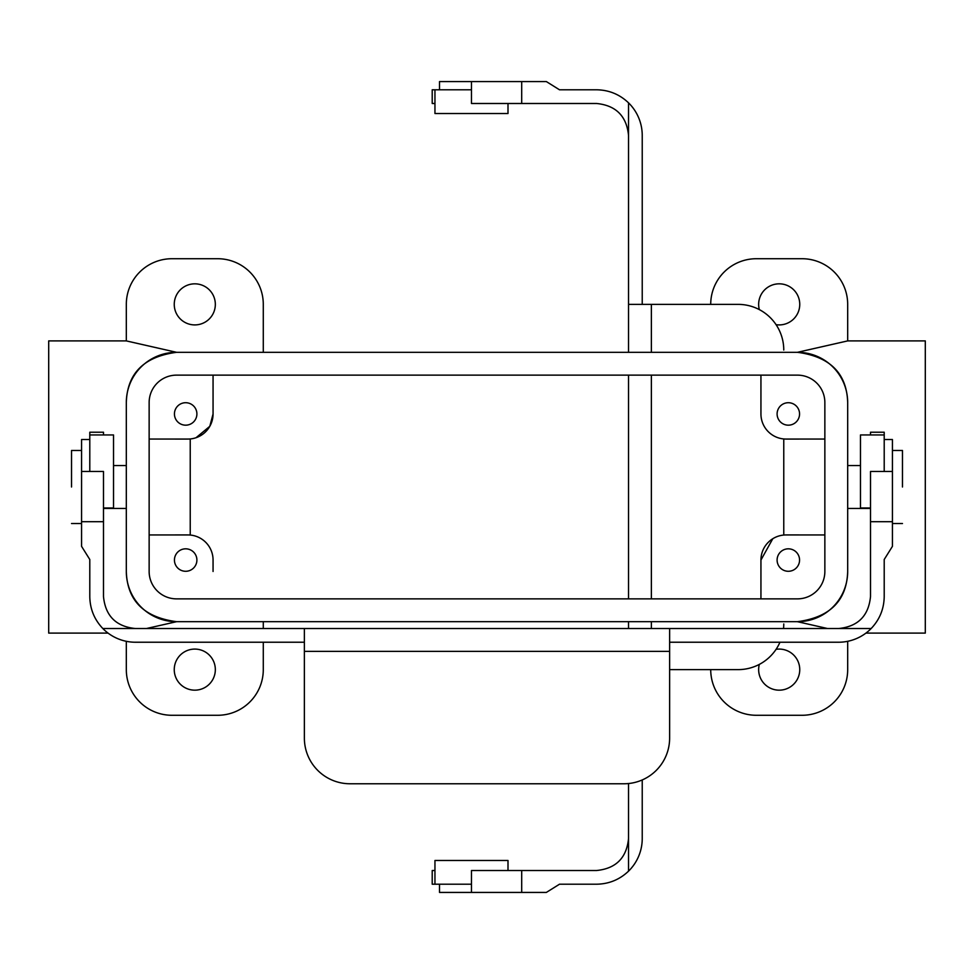 <?xml version="1.0" encoding="UTF-8"?>
<svg xmlns="http://www.w3.org/2000/svg" width="974" height="974" viewBox="0 0 974 974"><rect width="100%" height="100%" fill="white"/><g stroke="black" fill="none" stroke-linecap="round" stroke-linejoin="round"><path stroke-width="1.46" d="M213.062 413.95L209.812 426.295L196.042 437.716L209.812 426.295L213.062 413.95L213.062 375.136L213.062 413.95A25.105 25.105 0 0 1 187.958 439.055A25.105 25.105 0 0 0 213.062 413.95M213.062 571.47L213.062 560.05A25.105 25.105 0 0 0 187.958 534.945A25.105 25.105 0 0 1 213.062 560.05L213.062 571.47M176.537 352.308L126.316 340.9L126.316 304.375A45.656 45.656 0 0 1 171.972 258.719L217.628 258.719A45.656 45.656 0 0 1 263.284 304.375L263.284 352.32L263.284 304.375A45.656 45.656 0 0 0 217.628 258.719L171.972 258.719A45.656 45.656 0 0 0 126.316 304.375L126.316 340.9L48.7 340.9L126.316 340.9L176.537 352.308M48.7 633.1L48.7 340.9L48.7 633.1L108.053 633.1L48.7 633.1M176.537 621.692L146.404 628.534L176.537 621.692M176.537 621.68C143.957 617.358 127.217 600.617 126.316 571.47A50.222 50.222 0 0 0 176.537 621.68L797.462 621.68C830.043 617.358 846.783 600.617 847.684 571.47A50.222 50.222 0 0 1 797.462 621.68C830.043 617.358 846.783 600.617 847.684 571.47L847.684 402.53A50.222 50.222 0 0 0 797.462 352.32C830.043 356.642 846.783 373.383 847.684 402.53A50.222 50.222 0 0 0 797.462 352.32C830.043 356.642 846.783 373.383 847.684 402.53L847.684 571.47A50.222 50.222 0 0 1 797.462 621.68L176.537 621.68C143.957 617.358 127.217 600.617 126.316 571.47L126.316 402.53A50.222 50.222 0 0 1 176.537 352.32C143.957 356.642 127.217 373.383 126.316 402.53A50.222 50.222 0 0 1 176.537 352.32L797.462 352.32L176.537 352.32C143.957 356.642 127.217 373.383 126.316 402.53L126.316 571.47A50.222 50.222 0 0 0 176.537 621.68M217.628 715.281A45.656 45.656 0 0 0 263.284 669.625L263.284 642.231L263.284 669.625A45.656 45.656 0 0 1 217.628 715.281L171.972 715.281L217.628 715.281M126.316 669.625A45.656 45.656 0 0 0 171.972 715.281A45.656 45.656 0 0 1 126.316 669.625L126.316 641.306L126.316 669.625M263.284 628.534L263.284 621.68L263.284 628.534M797.462 598.864L176.537 598.864A27.394 27.394 0 0 1 149.144 571.47A27.394 27.394 0 0 0 176.537 598.864L797.462 598.864A27.394 27.394 0 0 0 824.856 571.47A27.394 27.394 0 0 1 797.462 598.864M190.234 438.957L190.234 535.043L190.234 438.957M149.144 534.945L187.958 534.933L149.144 534.945M174.249 304.375A20.551 20.551 0 0 1 205.076 286.587A20.551 20.551 0 0 1 205.076 322.163A20.551 20.551 0 0 1 174.249 304.375A20.551 20.551 0 0 1 205.076 286.587A20.551 20.551 0 0 1 205.076 322.163A20.551 20.551 0 0 1 174.249 304.375M185.669 425.175A11.225 11.225 0 0 1 175.941 408.337A11.225 11.225 0 0 1 195.397 408.337A11.225 11.225 0 0 1 185.669 425.175A11.225 11.225 0 0 1 175.941 408.337A11.225 11.225 0 0 1 195.397 408.337A11.225 11.225 0 0 1 185.669 425.175M149.144 439.055L187.958 439.067L149.144 439.055M149.144 402.53A27.394 27.394 0 0 1 176.537 375.136L797.462 375.136L176.537 375.136A27.394 27.394 0 0 0 149.144 402.53L149.144 571.47L149.144 402.53M824.856 402.53A27.394 27.394 0 0 0 797.462 375.136A27.394 27.394 0 0 1 824.856 402.53L824.856 571.47L824.856 402.53M760.938 560.05L772.784 538.732L760.938 560.05L760.938 598.864L760.938 560.05A25.105 25.105 0 0 1 786.042 534.945A25.105 25.105 0 0 0 760.938 560.05M71.528 487L71.528 450.475L81.573 450.475L71.528 450.475L71.528 487M797.462 352.308L847.684 340.9L847.684 304.375A45.656 45.656 0 0 0 802.028 258.719L756.372 258.719A45.656 45.656 0 0 0 710.716 304.375A45.656 45.656 0 0 1 756.372 258.719L802.028 258.719A45.656 45.656 0 0 1 847.684 304.375L847.684 340.9L925.3 340.9L847.684 340.9L797.462 352.308M797.462 621.692L827.596 628.534L797.462 621.692M925.3 633.1L865.947 633.1L925.3 633.1L925.3 340.9L925.3 633.1M174.249 669.625A20.551 20.551 0 0 0 205.076 687.413A20.551 20.551 0 0 0 205.076 651.837A20.551 20.551 0 0 0 174.249 669.625A20.551 20.551 0 0 0 205.076 687.413A20.551 20.551 0 0 0 205.076 651.837A20.551 20.551 0 0 0 174.249 669.625M185.669 548.825A11.225 11.225 0 0 0 175.941 565.663A11.225 11.225 0 0 0 195.397 565.663A11.225 11.225 0 0 0 185.669 548.825A11.225 11.225 0 0 0 175.941 565.663A11.225 11.225 0 0 0 195.397 565.663A11.225 11.225 0 0 0 185.669 548.825M799.751 304.375A20.551 20.551 0 0 0 776.558 283.994A20.551 20.551 0 0 0 759.33 309.61A20.551 20.551 0 0 1 776.558 283.994A20.551 20.551 0 0 1 799.751 304.375A20.551 20.551 0 0 1 776.083 324.683A20.551 20.551 0 0 0 799.751 304.375M824.856 439.055L786.042 439.067L824.856 439.055M786.042 439.055A25.105 25.105 0 0 1 760.938 413.95L760.938 375.136L760.938 413.95A25.105 25.105 0 0 0 786.042 439.055M802.028 715.281L756.372 715.281A45.656 45.656 0 0 1 710.716 669.625A45.656 45.656 0 0 0 756.372 715.281L802.028 715.281A45.656 45.656 0 0 0 847.684 669.625A45.656 45.656 0 0 1 802.028 715.281M847.684 641.306L847.684 669.625L847.684 641.306M799.751 669.625A20.551 20.551 0 0 1 776.558 690.006A20.551 20.551 0 0 1 759.33 664.39A20.551 20.551 0 0 0 776.558 690.006A20.551 20.551 0 0 0 799.751 669.625A20.551 20.551 0 0 0 776.083 649.317A20.551 20.551 0 0 1 799.751 669.625M824.856 534.945L786.042 534.933L824.856 534.945M783.766 438.957L783.766 535.043L783.766 438.957M788.331 548.825A11.225 11.225 0 0 1 798.059 565.663A11.225 11.225 0 0 1 778.603 565.663A11.225 11.225 0 0 1 788.331 548.825A11.225 11.225 0 0 1 798.059 565.663A11.225 11.225 0 0 1 778.603 565.663A11.225 11.225 0 0 1 788.331 548.825M902.472 487L902.472 450.475L902.472 487M788.331 425.175A11.225 11.225 0 0 0 798.059 408.337A11.225 11.225 0 0 0 778.603 408.337A11.225 11.225 0 0 0 788.331 425.175A11.225 11.225 0 0 0 798.059 408.337A11.225 11.225 0 0 0 778.603 408.337A11.225 11.225 0 0 0 788.331 425.175M135.447 628.534C116.076 626.599 105.423 615.945 103.487 596.575L103.487 521.699L81.573 521.699L81.573 546.353L89.791 559.502L89.791 596.575C89.985 608.92 94.332 619.574 102.842 628.534L669.625 628.534L669.625 738.109A45.656 45.656 0 0 1 623.969 783.766L350.031 783.766A45.656 45.656 0 0 1 304.375 738.109L304.375 651.363L669.625 651.363M102.842 628.534A45.656 45.656 0 0 0 135.447 642.231L304.375 642.231M871.158 628.534L838.553 628.534C857.924 626.599 868.577 615.945 870.513 596.575L870.513 521.699L892.428 521.699L892.428 546.353L884.209 559.502L884.209 596.575C884.015 608.92 879.668 619.574 871.158 628.534A45.656 45.656 0 0 1 838.553 642.231L669.625 642.231M838.553 628.534L669.625 628.534M304.375 628.534L304.375 651.363M892.428 521.699L892.428 471.477L884.209 471.477L884.209 432.213L870.513 432.213L870.513 434.952M892.428 471.477L892.428 439.517L884.209 439.517M870.513 521.699L870.513 471.477L884.209 471.477M884.209 434.952L860.468 434.952L860.468 508.002L870.513 508.002M103.487 434.952L103.487 432.213L89.791 432.213L89.791 471.477L103.487 471.477L103.487 521.699M89.791 434.952L113.532 434.952L113.532 508.002L103.487 508.002M81.573 521.699L81.573 439.517L89.791 439.517M628.534 838.553C626.599 857.924 615.945 868.577 596.575 870.513L521.699 870.513L521.699 892.428L546.353 892.428L559.502 884.209L596.575 884.209C608.92 884.015 619.574 879.668 628.534 871.158L628.534 783.534M628.534 871.158A45.656 45.656 0 0 0 642.231 838.553L642.231 779.955M628.534 135.447C626.599 116.076 615.945 105.423 596.575 103.487L521.699 103.487L521.699 81.573L546.353 81.573L559.502 89.791L596.575 89.791C608.92 89.985 619.574 94.332 628.534 102.842L628.534 304.375L738.109 304.375A45.656 45.656 0 0 1 783.766 350.031M628.534 102.842A45.656 45.656 0 0 1 642.231 135.447L642.231 304.375M628.534 628.534L628.534 621.68M628.534 598.864L628.534 375.136M628.534 352.32L628.534 304.375M669.625 669.625L738.109 669.625A45.656 45.656 0 0 0 779.955 642.231M521.699 81.573L471.477 81.573L471.477 89.791L432.213 89.791L432.213 103.487L434.952 103.487M471.477 81.573L439.517 81.573L439.517 89.791M521.699 103.487L471.477 103.487L471.477 89.791M434.952 89.791L434.952 113.532L508.002 113.532L508.002 103.487M434.952 870.513L432.213 870.513L432.213 884.209L471.477 884.209L471.477 870.513L521.699 870.513M783.534 628.534A45.656 45.656 0 0 0 783.766 623.969M434.952 884.209L434.952 860.468L508.002 860.468L508.002 870.513M521.699 892.428L439.517 892.428L439.517 884.209M81.573 471.477L89.791 471.477M651.363 628.534L651.363 621.68M651.363 598.864L651.363 375.136M651.363 352.32L651.363 304.375M471.477 892.428L471.477 884.209M71.528 523.525L81.573 523.525L71.528 523.525M103.487 508.452L126.316 508.452L103.487 508.452M113.532 465.548L126.316 465.548L113.532 465.548M847.684 508.452L870.513 508.452L847.684 508.452M847.684 465.548L860.468 465.548L847.684 465.548M892.428 523.525L902.472 523.525L892.428 523.525M892.428 450.475L902.472 450.475L892.428 450.475"/></g></svg>
